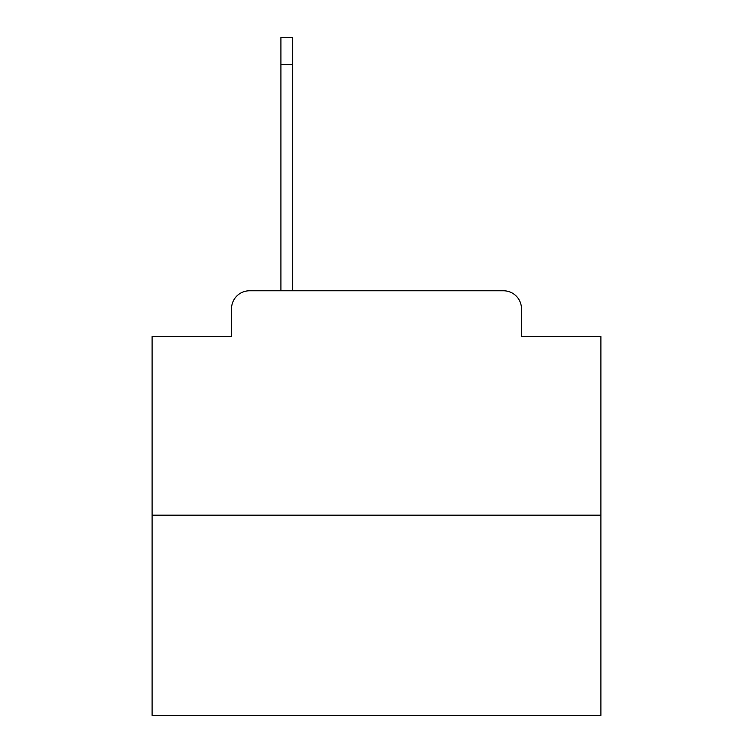 <?xml version="1.0" encoding="UTF-8"?>
<svg xmlns="http://www.w3.org/2000/svg" width="753" height="753" viewBox="0 0 753 753"><rect width="100%" height="100%" fill="white"/><g stroke="black" fill="none" stroke-linecap="round" stroke-linejoin="round"><path stroke-width="1.13" d="M231.538 308.73L231.538 336.553L231.538 308.73A17.95 17.95 0 0 1 249.488 290.78L280.907 290.78L280.907 37.65L292.569 37.65L292.569 290.78L306.49 290.78M600.903 515.184L152.097 515.184L152.097 715.35L600.903 715.35L600.903 336.553L521.462 336.553L521.462 308.73A17.95 17.95 0 0 0 503.512 290.78L249.488 290.78M152.097 515.184L152.097 336.553L231.538 336.553M446.51 290.78L503.512 290.78M521.462 336.553L521.462 308.73M280.907 64.579L292.569 64.579"/></g></svg>

